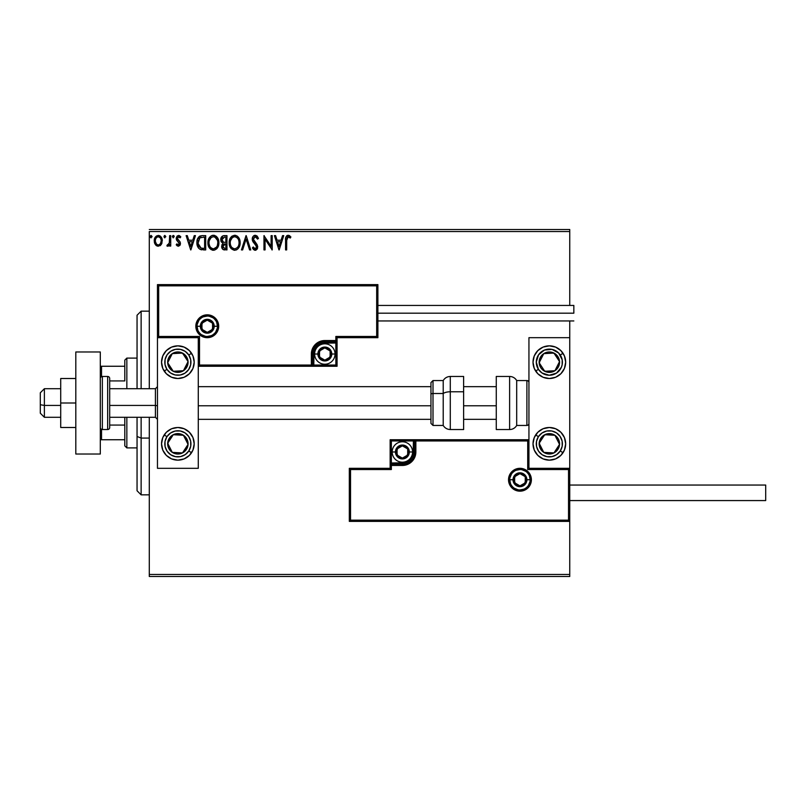 <?xml version="1.0" encoding="UTF-8"?>
<svg xmlns="http://www.w3.org/2000/svg" width="806" height="806" viewBox="0 0 806 806"><rect width="100%" height="100%" fill="white"/><g stroke="black" fill="none" stroke-linecap="round" stroke-linejoin="round"><path stroke-width="1.21" d="M149.291 231.554L569.751 231.554L569.751 305.434L569.751 231.554L149.291 231.554L149.291 388.714L149.291 231.554M569.751 320.949L569.751 337.684L528.938 337.684L528.938 468.316L569.751 468.316L569.751 320.949M569.751 521.381L569.751 574.446L149.291 574.446L149.291 417.286L149.291 576.492L569.751 576.492L149.291 576.492L149.291 574.446L569.751 574.446L569.751 576.492L569.751 337.684L528.938 337.684L528.938 468.316L569.751 468.316L568.532 469.535L527.708 469.535L527.708 440.963L415.856 440.963L415.856 451.985L414.838 457.143L411.916 461.516L407.544 464.427L402.385 465.455L391.363 465.455L391.363 469.535L350.539 469.535L350.539 520.162L568.532 520.162L568.532 469.535L568.532 520.162L350.539 520.162L350.539 469.535L349.32 468.316L349.32 521.381L569.751 521.381L568.532 520.162L569.751 521.381L569.751 468.316L568.532 469.535L527.708 469.535L528.182 440.499L414.637 440.963L414.637 451.985A12.251 12.251 0 0 1 402.385 464.236L391.363 464.236L390.144 465.455L390.144 468.316L349.32 468.316L349.32 521.381L350.539 520.162L349.32 521.381L569.751 521.381M161.23 244.53L162.238 239.896L160.041 235.946L156.495 235.946L154.47 238.979L154.823 243.684L157.382 246.142L160.666 245.226L162.298 240.823C162.328 237.861 160.978 236.067 158.268 235.453C155.558 236.067 154.208 237.861 154.238 240.823L155.306 244.54L158.268 246.253L161.23 244.53M169.623 235.634L170.721 235.634L169.623 235.634L169.28 243.432L166.882 245.901L168.363 246.092L169.623 244.54L169.623 246.072L170.721 246.072L170.721 235.634L170.721 246.072L170.721 235.634L169.623 235.634L169.451 242.727L166.882 245.901L167.719 246.253L169.623 244.54L169.623 246.072L170.721 246.072L169.623 246.072M178.338 246.253L179.94 245.346L180.413 243.1L179.819 241.488L177.582 239.402L177.401 237.82L178.66 236.732L180.171 237.83L180.796 236.863L178.539 235.453L177.119 236.047L176.252 237.941L176.585 240.077L179.315 243.321L178.509 244.943L176.867 243.875L176.222 244.772L177.119 245.759L178.338 246.253L180.433 243.513L180.081 241.911L177.32 238.415L178.66 236.732L180.171 237.83L180.796 236.863L178.539 235.453L176.222 238.465L176.585 240.077L179.335 243.563L178.277 244.974L176.867 243.875L176.222 244.772L178.338 246.253M196.936 241.961L196.916 242.596C196.755 238.475 198.578 236.148 202.387 235.634L199.616 236.239L197.823 238.324L196.986 241.337L197.228 245.346L198.598 248.188L200.15 249.407L205.711 249.92L205.711 235.634L202.387 235.634C198.578 236.148 196.755 238.475 196.916 242.596C196.755 245.528 197.833 247.795 200.15 249.407L205.711 249.92L205.711 235.634L205.711 249.92L203.545 249.92M224.098 235.634L226.96 235.634L223.01 235.805L221.187 237.538L220.864 240.823L222.99 243.341L221.962 244.692L221.69 247.069L222.96 249.447L226.96 249.92L226.96 235.634L226.96 249.92L226.96 235.634L224.098 235.634C221.872 235.977 220.743 237.327 220.733 239.684L222.99 243.341L221.65 246.374C221.67 248.631 222.758 249.81 224.934 249.92L224.642 249.91M242.626 249.92L241.427 249.92L246.011 235.634L241.427 249.92L242.626 249.92L246.102 239.08L249.578 249.92L250.777 249.92L246.193 235.634L250.777 249.92L246.193 235.634L241.427 249.92L242.626 249.92L246.102 239.08L249.578 249.92L250.777 249.92L249.578 249.92M271.108 235.634L271.108 246.263L263.965 235.634L263.965 249.92L265.063 249.92L265.063 239.261L272.206 249.92L272.206 235.634L271.108 235.634L272.206 235.634L271.108 235.634L271.108 246.263L263.965 235.634L263.965 249.92L265.063 249.92L265.063 239.261L272.206 249.92L272.206 235.634L271.975 249.92M286.674 240.41L287.671 236.863L290.331 238.012L290.885 236.914L288.185 235.261L285.858 237.105L285.576 249.92L286.674 249.92L286.674 240.41L288.195 236.732L290.331 238.012L290.885 236.914L288.185 235.261C286.009 236.007 285.133 237.679 285.576 240.269L285.576 249.92L286.674 249.92L286.724 238.757M282.543 235.634L283.742 235.634L279.168 249.92L283.742 235.634L282.543 235.634L281.082 240.208L277.062 240.208L275.602 235.634L274.403 235.634L278.977 249.92L283.742 235.634L282.543 235.634L281.082 240.208L277.062 240.208L275.602 235.634L274.403 235.634L278.977 249.92L274.403 235.634L275.602 235.634M255.25 235.261L253.003 236.571L252.238 239.13L252.943 241.669L256.59 246.515L255.512 248.782L254.253 248.429L253.275 246.989L252.419 247.865L253.477 249.477L255.18 250.283L257.124 249.165L257.698 246.384L253.699 240.551L253.497 238.173L255.331 236.732L257.567 239.11L258.464 238.385L256.892 235.886L255.25 235.261C253.265 235.705 252.258 236.994 252.238 239.13L256.63 247.009L255.19 248.822L253.275 246.989L252.419 247.865L255.18 250.283L257.729 246.948L257.164 244.772L253.336 239.15L255.331 236.732L257.567 239.11L258.464 238.385L255.25 235.261M229.982 238.747L234.637 235.261C230.909 236.198 229.085 238.697 229.156 242.777C229.085 246.908 230.939 249.407 234.717 250.283C238.415 249.316 240.228 246.787 240.148 242.717L238.818 237.83L237.065 235.987L234.637 235.261L231.241 236.853L229.176 242.143L230.476 247.724L234.072 250.243L236.47 249.9L238.102 248.671L240.077 243.996M218.9 242.717L218.174 238.959L216.784 236.813L214.658 235.443L212.119 235.453L209.993 236.853L208.21 240.228L208.21 245.346L211.011 249.578L214.739 250.082L217.62 247.633L218.9 242.717C218.95 238.647 217.116 236.158 213.389 235.261C209.661 236.198 207.837 238.697 207.908 242.777C207.837 246.908 209.691 249.407 213.469 250.283C217.167 249.316 218.98 246.787 218.9 242.717M194.256 235.634L195.455 235.634L190.871 249.92L195.455 235.634L194.256 235.634L192.785 240.208L188.775 240.208L187.304 235.634L186.115 235.634L190.69 249.92L195.455 235.634L194.256 235.634L192.785 240.208L188.775 240.208L187.304 235.634L186.115 235.634L190.69 249.92L186.115 235.634L187.304 235.634M172.373 236.642L173.29 235.453L172.373 236.642L173.29 237.83L172.373 236.642L173.29 235.453L174.207 236.642L173.975 235.856L173.089 235.473L172.424 236.229L173.089 237.8L174.207 236.642L173.089 237.8M165.764 236.843L164.867 235.453L163.95 236.642L164.867 237.83L163.95 236.642L164.867 235.453L165.764 236.43L164.464 235.564L163.95 236.642L164.464 237.72L165.784 236.642L164.464 237.72M152.032 236.843L151.125 235.453L150.208 236.642L151.125 237.83L150.208 236.642L151.125 235.453L152.032 236.43L150.732 235.564L150.208 236.642L150.732 237.72L152.042 236.642L150.722 237.72M569.751 229.509L149.291 229.509L569.751 229.509L569.751 231.554L569.751 229.509M286.674 249.92L285.576 249.92M285.646 238.354L285.586 239.291M286.714 235.785L287.389 235.392M288.991 235.402L289.888 235.916M290.885 236.914L290.331 238.012L287.923 236.763M289.485 237.317L288.75 236.853M287.671 236.863L287.127 237.367M279.078 246.475L277.536 241.679L280.609 241.679L279.078 246.475L277.536 241.679L280.609 241.679L279.078 246.475M265.063 249.92L263.965 249.92L264.207 235.634M257.316 236.309L258.464 238.385L257.567 239.11L257.215 238.334M255.754 236.803L254.908 236.783M253.376 238.657L253.88 240.873M255.008 242.304L255.522 242.828M257.588 248.127L257.124 249.165M256.096 250.082L255.512 250.263M254.696 250.233L253.477 249.477M252.419 247.865L253.275 246.989L253.547 247.472M254.535 248.641L255.512 248.782M256.278 248.228L256.63 247.009L255.643 244.792M255.965 245.165L255.301 244.44M254.142 243.251L253.316 242.233M252.641 241.065L252.429 240.45M252.409 240.4L252.298 239.856M253.013 236.561L253.608 235.886M253.971 235.624L254.585 235.352M252.943 241.669L253.306 242.233M253.618 247.593L253.275 246.989M240.077 243.986L239.987 244.621M239.835 245.276L239.684 245.82M239.221 246.989L238.868 247.623M231.262 248.732L229.458 245.356M230.466 247.704L229.73 246.213M229.72 246.173L229.458 245.346M229.156 242.777L229.176 242.132M229.458 240.238L230.466 237.871M240.128 242.072L240.148 242.717C240.198 238.647 238.364 236.158 234.637 235.261M235.292 235.312L235.896 235.443M237.206 236.077L238.032 236.813M239.422 238.949L239.684 239.634M239.997 240.873L240.077 241.417M232.209 236.007L231.241 236.853M238.657 245.306L238.898 244.369M235.271 248.762L234.677 248.822C231.675 248.067 230.204 246.052 230.254 242.787L230.315 243.815L230.254 242.787C230.184 239.483 231.654 237.468 234.677 236.732C237.639 237.468 239.1 239.463 239.05 242.717L238.989 241.689L239.05 242.717C239.12 245.991 237.659 248.026 234.677 248.822L234.929 248.812M230.969 246.132L231.483 246.999M230.486 244.802L230.315 243.815M231.01 246.213L230.496 244.833M231.745 247.321L232.319 247.895L231.745 247.321M234.153 248.782L232.984 248.359M230.506 240.702L232.36 237.589M231.584 238.385L230.909 239.533M230.315 241.75L230.496 240.722M238.425 239.573L238.717 240.369M237.387 238.012L238.002 238.808M236.611 237.327L237.377 237.992M235.181 236.763L235.684 236.883M239.039 243.241L238.989 243.755M222.093 248.389L223.292 249.638M221.831 247.734L221.69 247.079M221.529 242.263L220.945 241.135M220.925 238.233L220.773 238.949M223.574 249.739L224.249 249.88M222.053 240.853L221.831 239.684L224.602 237.095L225.861 237.095L225.861 242.405L223.554 242.243L225.307 242.405L223.554 242.243L221.841 239.372L221.892 240.309M223.222 247.905L222.95 245.205L224.451 243.936M222.849 245.518L222.748 246.354L225.861 243.875L225.861 248.45L224.723 248.45L222.748 246.354L223.191 247.855M223.685 244.218L222.95 245.205M223.171 242.082L222.275 241.276M221.892 239.06L222.94 237.417M225.297 243.875L225.861 243.875L225.861 248.45L224.723 248.45M218.829 243.966L218.738 244.621M218.597 245.246L218.436 245.82M218.255 246.324L217.62 247.633M217.257 248.177L216.461 249.054M212.834 250.243L212.2 250.112M210.034 248.752L209.248 247.734M209.217 247.704L208.482 246.213M208.472 246.183L208.22 245.367M208.21 245.346L209.228 247.724M207.928 243.432L207.928 242.143M208.27 240.007L208.049 241.034M208.734 238.747L210.688 236.198M211.646 235.624L212.724 235.312M214.043 235.312L214.648 235.443M215.948 236.077L216.804 236.833M218.174 238.969L218.436 239.634M218.748 240.873L218.829 241.417M209.217 237.871L208.462 239.412M214.9 237.055L217.469 240.369M217.408 245.306L217.801 242.717C217.872 245.991 216.411 248.026 213.429 248.822L212.905 248.782L213.429 248.822C210.426 248.067 208.956 246.052 209.006 242.787C208.935 239.483 210.406 237.468 213.429 236.732C216.391 237.468 217.852 239.463 217.801 242.717L217.65 244.369M216.431 247.17L213.681 248.812M209.721 246.132L210.235 246.999M209.006 242.787L209.066 241.75L209.006 242.787M209.762 246.213L209.066 243.815M210.497 247.321L211.071 247.895L210.497 247.321M212.905 248.782L211.736 248.359M209.258 240.702L211.112 237.589M210.336 238.385L209.661 239.533M217.801 242.717L217.741 241.689L217.801 242.717M217.177 239.573L216.754 238.808M216.139 238.012L214.93 237.065M213.933 236.763L214.436 236.883M214.718 248.55L216.199 247.452M201.822 249.83L201.047 249.699M198.034 247.371L197.44 246.062M197.601 246.485L197.238 245.377M197.228 245.326L197.067 244.571M201.762 235.654L202.387 235.634M200.442 235.886L199.938 236.077M199.656 236.218L198.901 236.793M197.349 239.493L197.188 240.097M198.951 246.475L201.107 248.177L198.044 243.402L199.848 237.841L204.613 237.095L204.613 248.45L200.724 248.057L198.588 245.749M198.87 238.949L199.848 237.841M203.092 248.439L202.286 248.389M198.135 241.095L198.256 240.51M190.79 246.475L189.249 241.679L192.322 241.679L190.79 246.475L189.249 241.679L192.322 241.679L190.79 246.475M176.222 244.772L176.867 243.875L178.509 244.943M178.045 244.943L179.335 243.563L177.975 241.548L179.275 244.037M176.716 240.299L176.413 239.694M176.585 240.077L176.222 238.465M179.083 235.513L179.849 235.856M180.604 236.571L180.03 237.629M180.171 237.83L178.096 236.883M177.663 237.296L177.693 239.573M177.32 238.415L177.582 239.402M178.751 240.48L180.081 241.911L180.423 243.755M180.322 244.47L180.07 245.105M174.207 236.642L173.29 235.453M174.146 236.218L173.683 235.564M167.598 246.243L166.882 245.901L167.406 244.782L168.766 244.46M167.719 246.253L166.882 245.901M169.28 243.432L169.582 241.387M169.623 239.856L169.623 239.14M169.562 241.83L169.371 243.08M160.666 245.226L159.981 245.77M156.576 245.79L155.87 245.226M154.853 243.734L154.51 242.838M154.49 242.767L154.299 241.79L154.49 242.767M154.47 238.979L154.782 238.102M154.812 238.022L155.226 237.276M158.752 235.483L159.84 235.826M160.323 236.148L160.857 236.662M162.046 242.757L161.522 244.047M161.321 237.276L160.041 235.946M158.268 236.732L157.573 236.833L158.268 236.732C160.273 237.246 161.25 238.606 161.2 240.813C161.25 243.029 160.273 244.419 158.268 244.974L158.268 244.974C156.273 244.419 155.296 243.029 155.336 240.813L155.498 239.432L155.336 240.813C155.286 238.606 156.263 237.246 158.268 236.732L160.323 237.861M160.515 238.153L161.16 240.117M158.097 244.964L158.268 244.974C160.273 244.419 161.25 243.029 161.2 240.813L160.505 243.503L158.963 244.863M157.916 244.943L156.445 244.067L155.377 241.518M157.301 236.944L156.021 238.153L157.583 236.833M161.16 241.518L161.2 240.813M238.808 240.682L238.989 241.689M224.602 237.095L225.861 237.095L225.861 242.405L225.307 242.405M209.066 241.75L209.248 240.722M217.56 240.682L217.741 241.689M203.434 237.095L204.613 237.095L204.613 248.45L203.888 248.45M198.286 244.883L198.145 244.208M200.664 237.397L201.208 237.256M155.336 240.813L155.377 240.117M155.498 239.432L156.021 238.153M158.953 236.833L159.578 237.135M161.039 242.203L160.505 243.503M157.583 244.863L156.958 244.54M177.864 345.855A16.332 16.332 0 0 1 194.196 362.176A16.332 16.332 0 0 1 177.864 378.508L171.618 377.268L166.318 373.722L162.782 368.423L161.543 362.176L162.782 355.93L166.318 350.63L171.618 347.094L177.864 345.855L184.121 347.094L189.41 350.63L192.956 355.93L194.196 362.176L192.956 368.423L189.41 373.722L184.121 377.268L177.864 378.508A16.332 16.332 0 0 1 161.543 362.176A16.332 16.332 0 0 1 177.864 345.855M177.864 427.492A16.332 16.332 0 0 1 194.196 443.824A16.332 16.332 0 0 1 177.864 460.145L171.618 458.906L166.318 455.37L162.782 450.07L161.543 443.824L162.782 437.577L166.318 432.278L171.618 428.732L177.864 427.492L184.121 428.732L189.41 432.278L192.956 437.577L194.196 443.824L192.956 450.07L189.41 455.37L184.121 458.906L177.864 460.145A16.332 16.332 0 0 1 161.543 443.824A16.332 16.332 0 0 1 193.883 440.63A16.332 16.332 0 0 1 193.883 446.998M198.276 468.316L198.276 337.684L157.462 337.684L157.462 468.316L198.276 468.316L157.462 468.316L157.462 337.684L158.681 336.465L199.505 336.465L199.505 365.037L311.358 365.037L311.358 354.015L312.385 348.857L315.297 344.484L319.67 341.573L324.828 340.545L335.85 340.545L335.85 336.465L376.674 336.465L376.674 285.838L158.681 285.838L158.681 336.465L158.681 285.838L376.674 285.838L376.674 336.465L377.893 337.684L377.893 284.619L157.462 284.619L157.462 337.684L198.276 337.684L198.276 468.316M549.349 460.145A16.332 16.332 0 0 1 533.018 443.824A16.332 16.332 0 0 1 549.349 427.492L555.596 428.732L560.895 432.278L564.432 437.577L565.671 443.824L564.432 450.07L560.895 455.37L555.596 458.906L549.349 460.145L543.093 458.906L537.803 455.37L534.257 450.07L533.018 443.824L534.257 437.577L537.803 432.278L543.093 428.732L549.349 427.492A16.332 16.332 0 0 1 565.671 443.824A16.332 16.332 0 0 1 549.349 460.145M549.349 378.508A16.332 16.332 0 0 1 533.018 362.176A16.332 16.332 0 0 1 549.349 345.855L555.596 347.094L560.895 350.63L564.432 355.93L565.671 362.176L564.432 368.423L560.895 373.722L555.596 377.268L549.349 378.508L543.093 377.268L537.803 373.722L534.257 368.423L533.018 362.176L534.257 355.93L537.803 350.63L543.093 347.094L549.349 345.855A16.332 16.332 0 0 1 565.671 362.176A16.332 16.332 0 0 1 549.349 378.508M44.38 405.428L40.3 404.733L40.3 413.206L40.3 392.794L40.3 404.733L44.38 405.428L44.38 417.286L44.38 405.428L60.712 405.428L44.38 405.428L44.38 388.714L44.38 405.428M157.462 405.771L155.417 405.428L155.417 417.286L155.417 405.428L109.697 405.428L155.417 405.428L155.417 388.714L155.417 405.428L157.462 405.771M496.274 405.771L463.621 405.771L496.274 405.771M430.958 405.771L198.276 405.771L430.958 405.771M509.745 479.741L513.019 479.741L509.745 479.741A10.206 10.206 0 0 1 519.951 469.535A10.206 10.206 0 0 1 530.157 479.741L531.386 479.741A11.425 11.425 0 0 0 519.951 468.316A11.425 11.425 0 0 0 508.526 479.741A11.425 11.425 0 0 0 519.951 491.176A11.425 11.425 0 0 0 531.386 479.741L530.157 479.741A10.206 10.206 0 0 1 519.951 489.947A10.206 10.206 0 0 1 509.745 479.741L508.526 479.741L508.747 477.515L511.87 471.661L515.578 469.183L519.951 468.316L524.323 469.183L528.041 471.661L530.509 475.369L531.386 479.741L530.509 484.114L528.041 487.832L524.323 490.3L519.951 491.176L515.578 490.3L511.87 487.832L508.747 481.978L508.526 479.741L509.745 479.741A10.206 10.206 0 0 1 519.951 469.535A10.206 10.206 0 0 1 530.157 479.741A10.206 10.206 0 0 1 519.951 489.947A10.206 10.206 0 0 1 509.745 479.741L510.52 483.65M390.144 465.274L390.144 465.455A1.229 1.229 0 0 1 391.363 464.236L391.363 463.007L402.385 463.007A11.022 11.022 0 0 0 413.407 451.985L413.407 440.963L391.363 440.963L391.363 463.007L404.541 462.795L410.183 459.783L413.196 454.141L413.407 440.963L414.637 440.963A1.229 1.229 0 0 1 415.856 439.744L415.856 440.963L415.856 439.744L528.938 439.744L415.674 439.744M415.14 439.744L390.144 439.744L390.144 464.74M390.144 468.316L349.32 468.316L350.539 469.535L391.363 469.535L390.144 468.316L391.363 469.535L391.363 465.455L390.144 465.455L390.144 468.316M391.363 465.455L391.363 463.007L390.144 463.007L390.144 465.455L402.385 465.455L402.385 464.236L391.363 464.236L391.363 465.455M402.385 463.007L402.385 464.236L402.385 463.007M413.407 451.985L414.637 451.985A12.251 12.251 0 0 1 402.385 464.236L402.385 465.455A13.47 13.47 0 0 0 415.856 451.985L413.407 451.985M390.144 439.744L390.144 463.007L391.363 463.007L391.363 440.963L390.144 439.744L391.363 440.963L413.407 440.963L413.407 439.744L390.144 439.744M414.637 440.963L414.637 451.985L415.856 451.985L415.856 440.963L413.407 440.963L413.407 439.744L415.856 439.744A1.229 1.229 0 0 0 414.637 440.963M511.467 485.414L512.737 486.965M514.288 488.235L517.966 489.756M519.951 489.947L523.86 489.171M525.623 488.235L527.174 486.965M528.444 485.414L529.965 481.736M530.157 479.741L526.892 479.741A6.942 6.942 0 0 1 519.951 486.683A6.942 6.942 0 0 1 513.019 479.741L513.543 477.092L515.044 474.835L517.301 473.334L519.951 472.81L522.61 473.334L524.857 474.835L526.368 477.092L526.892 479.741L526.368 482.401L524.857 484.648L522.61 486.159L519.951 486.683L517.301 486.159L515.044 484.648L513.543 482.401L513.019 479.741A6.942 6.942 0 0 1 519.951 472.81A6.942 6.942 0 0 1 526.892 479.741L530.157 479.741L529.381 475.842M528.444 474.079L527.174 472.528M525.623 471.258L521.945 469.737M519.951 469.535L516.052 470.311M514.288 471.258L512.737 472.528M511.467 474.079L509.946 477.757M217.469 326.259L214.205 326.259A6.942 6.942 0 0 1 207.263 333.19A6.942 6.942 0 0 1 200.321 326.259L200.845 323.599L202.356 321.352L204.603 319.841L207.263 319.317L209.913 319.841L212.169 321.352L213.671 323.599L214.205 326.259L213.671 328.908L212.169 331.165L209.913 332.666L207.263 333.19L204.603 332.666L202.356 331.165L200.845 328.908L200.321 326.259L197.057 326.259L200.321 326.259A6.942 6.942 0 0 1 207.263 319.317A6.942 6.942 0 0 1 214.205 326.259L217.469 326.259A10.206 10.206 0 0 1 207.263 336.465A10.206 10.206 0 0 1 197.057 326.259L195.828 326.259A11.425 11.425 0 0 0 207.263 337.684A11.425 11.425 0 0 0 218.688 326.259A11.425 11.425 0 0 0 207.263 314.824A11.425 11.425 0 0 0 195.828 326.259L197.057 326.259A10.206 10.206 0 0 1 207.263 316.053A10.206 10.206 0 0 1 217.469 326.259L218.688 326.259L218.466 328.485L215.343 334.339L211.635 336.817L207.263 337.684L202.89 336.817L199.183 334.339L196.704 330.631L195.828 326.259L196.704 321.886L199.183 318.169L202.89 315.7L207.263 314.824L211.635 315.7L215.343 318.169L218.466 324.022L218.688 326.259L217.469 326.259A10.206 10.206 0 0 1 207.263 336.465A10.206 10.206 0 0 1 197.057 326.259A10.206 10.206 0 0 1 207.263 316.053A10.206 10.206 0 0 1 217.469 326.259L216.693 322.35M337.069 337.684L377.893 337.684L377.893 284.619L376.674 285.838L377.893 284.619L157.462 284.619L158.681 285.838L157.462 284.619L157.462 337.684L158.681 336.465L199.505 336.465L199.032 365.501L312.577 365.037L312.577 354.015A12.251 12.251 0 0 1 324.828 341.764L335.85 341.764L337.069 340.545L337.069 337.684L377.893 337.684L376.674 336.465L335.85 336.465L337.069 337.684L335.85 336.465L335.85 340.545L337.069 340.545L337.069 337.684M337.069 340.726L337.069 340.545A1.229 1.229 0 0 1 335.85 341.764L335.85 342.993L324.828 342.993A11.022 11.022 0 0 0 313.806 354.015L313.806 365.037L335.85 365.037L335.85 342.993L322.672 343.205L317.03 346.217L314.018 351.859L313.806 365.037L312.577 365.037A1.229 1.229 0 0 1 311.358 366.256L311.358 365.037L311.358 366.256L198.276 366.256L311.539 366.256M312.073 366.256L337.069 366.256L337.069 341.26M335.85 340.545L335.85 342.993L337.069 342.993L337.069 340.545L324.828 340.545L324.828 341.764L335.85 341.764L335.85 340.545M324.828 342.993L324.828 341.764L324.828 342.993M313.806 354.015L312.577 354.015A12.251 12.251 0 0 1 324.828 341.764L324.828 340.545A13.47 13.47 0 0 0 311.358 354.015L313.806 354.015M337.069 366.256L337.069 342.993L335.85 342.993L335.85 365.037L337.069 366.256L335.85 365.037L313.806 365.037L313.806 366.256L337.069 366.256M312.577 365.037L312.577 354.015L311.358 354.015L311.358 365.037L313.806 365.037L313.806 366.256L311.358 366.256A1.229 1.229 0 0 0 312.577 365.037M215.746 320.587L214.477 319.035M212.935 317.765L209.248 316.244M207.263 316.053L203.354 316.829M201.591 317.765L200.039 319.035M198.78 320.587L197.248 324.264M197.057 326.259L197.833 330.158M198.78 331.921L200.039 333.472M201.591 334.742L205.268 336.263M207.263 336.465L211.162 335.689M212.935 334.742L214.477 333.472M215.746 331.921L217.267 328.244M330.128 352.484L330.128 350.953A6.126 6.126 0 0 1 330.954 354.015L330.128 354.015L330.128 352.484L330.128 354.015L330.954 354.015L330.742 352.434L329.16 349.683L324.828 347.89L320.496 349.683L318.702 354.015L320.496 358.348L324.828 360.141L329.16 358.348L330.954 354.015A6.126 6.126 0 0 1 319.529 357.078A6.126 6.126 0 0 1 324.828 347.89L319.529 350.953L319.529 357.078L324.828 360.141L330.128 357.078L330.128 354.015L330.128 357.078L324.828 360.141L319.529 357.078L319.529 350.953L324.828 347.89A6.126 6.126 0 0 1 330.128 350.953L324.828 347.89L330.128 350.953L330.128 352.484M317.886 354.015A6.942 6.942 0 0 1 324.828 347.074A6.942 6.942 0 0 1 331.77 354.015L335.034 354.015A10.206 10.206 0 0 0 324.828 343.809A10.206 10.206 0 0 0 314.622 354.015L317.886 354.015L318.41 351.356L319.922 349.109L322.168 347.608L324.828 347.074L327.478 347.608L329.735 349.109L331.236 351.356L331.77 354.015L331.236 356.665L329.735 358.922L327.478 360.423L324.828 360.957L322.168 360.423L319.922 358.922L318.41 356.665L317.886 354.015L314.622 354.015A10.206 10.206 0 0 1 324.828 343.809A10.206 10.206 0 0 1 335.034 354.015A10.206 10.206 0 0 1 324.828 364.221A10.206 10.206 0 0 1 314.622 354.015A10.206 10.206 0 0 0 324.828 364.221A10.206 10.206 0 0 0 335.034 354.015L331.77 354.015A6.942 6.942 0 0 1 324.828 360.957A6.942 6.942 0 0 1 317.886 354.015M407.695 450.453L407.695 448.922A6.126 6.126 0 0 1 408.511 451.985L407.695 451.985L407.695 450.453L407.695 451.985L408.511 451.985L408.299 450.403L406.718 447.652L402.385 445.859L398.053 447.652L396.26 451.985L398.053 456.317L402.385 458.11L406.718 456.317L408.511 451.985A6.126 6.126 0 0 1 397.086 455.047A6.126 6.126 0 0 1 402.385 445.859L397.086 448.922L397.086 455.047L402.385 458.11L407.695 455.047L407.695 451.985L407.695 455.047L402.385 458.11L397.086 455.047L397.086 448.922L402.385 445.859A6.126 6.126 0 0 1 407.695 448.922L402.385 445.859L407.695 448.922L407.695 450.453M395.444 451.985A6.942 6.942 0 0 1 402.385 445.043A6.942 6.942 0 0 1 409.327 451.985L412.591 451.985A10.206 10.206 0 0 0 402.385 441.779A10.206 10.206 0 0 0 392.179 451.985L395.444 451.985L395.978 449.335L397.479 447.078L399.736 445.577L402.385 445.043L405.045 445.577L407.292 447.078L408.803 449.335L409.327 451.985L408.803 454.644L407.292 456.891L405.045 458.392L402.385 458.926L399.736 458.392L397.479 456.891L395.978 454.644L395.444 451.985L392.179 451.985A10.206 10.206 0 0 1 402.385 441.779A10.206 10.206 0 0 1 412.591 451.985A10.206 10.206 0 0 1 402.385 462.191A10.206 10.206 0 0 1 392.179 451.985A10.206 10.206 0 0 0 402.385 462.191A10.206 10.206 0 0 0 412.591 451.985L409.327 451.985A6.942 6.942 0 0 1 402.385 458.926A6.942 6.942 0 0 1 395.444 451.985M525.26 478.21L525.26 476.678A6.126 6.126 0 0 1 526.076 479.741L525.26 479.741L525.26 478.21L525.26 479.741L526.076 479.741L525.865 478.16L524.283 475.419L519.951 473.626L515.628 475.419L513.835 479.741L515.628 484.074L519.951 485.867L524.283 484.074L526.076 479.741A6.126 6.126 0 0 1 514.651 482.804A6.126 6.126 0 0 1 519.951 473.626L514.651 476.678L514.651 482.804L519.951 485.867L525.26 482.804L525.26 479.741L525.26 482.804L519.951 485.867L514.651 482.804L514.651 476.678L519.951 473.626A6.126 6.126 0 0 1 525.26 476.678L519.951 473.626L525.26 476.678L525.26 478.21M212.562 324.727L212.562 323.196A6.126 6.126 0 0 1 213.389 326.259L212.562 326.259L212.562 324.727L212.562 326.259L213.389 326.259L213.177 324.667L211.595 321.926L207.263 320.133L202.931 321.926L201.137 326.259L202.931 330.581L207.263 332.374L211.595 330.581L213.389 326.259A6.126 6.126 0 0 1 201.953 329.322A6.126 6.126 0 0 1 207.263 320.133L201.953 323.196L201.953 329.322L207.263 332.374L212.562 329.322L212.562 326.259L212.562 329.322L207.263 332.374L201.953 329.322L201.953 323.196L207.263 320.133A6.126 6.126 0 0 1 212.562 323.196L207.263 320.133L212.562 323.196L212.562 324.727M169.079 441.124L167.678 443.26A10.206 10.206 0 0 1 169.32 438.242L170.469 438.988L169.079 441.124L170.469 438.988L169.32 438.242L168.172 440.64L167.88 445.92L168.766 448.428L172.282 452.368L177.31 454.01L179.96 453.808L182.478 452.932L186.408 449.405L188.06 444.388L187.858 441.728L185.471 437.013L183.446 435.28L181.048 434.122L175.779 433.83L173.26 434.716L169.32 438.242A10.206 10.206 0 0 1 188.06 444.388A10.206 10.206 0 0 1 172.282 452.368L182.478 452.932L183.869 450.806L188.06 444.388L183.446 435.28L173.26 434.716L170.469 438.988L173.26 434.716L183.446 435.28L188.06 444.388L183.869 450.806L182.478 452.932L172.282 452.368A10.206 10.206 0 0 1 167.678 443.26L172.282 452.368L167.678 443.26L169.079 441.124M188.806 450.967A13.067 13.067 0 0 1 170.721 454.755A13.067 13.067 0 0 1 166.933 436.681L164.202 434.887L166.933 436.681L170.499 433.034L175.184 431.039L180.282 430.988L185.017 432.882L188.654 436.449L190.649 441.144L190.71 446.242L188.806 450.967L185.239 454.604L180.554 456.609L175.456 456.659L170.721 454.755L167.084 451.189L165.089 446.504L165.029 441.406L166.933 436.681A13.067 13.067 0 0 1 185.017 432.882A13.067 13.067 0 0 1 188.806 450.967L191.536 452.75L188.806 450.967M193.883 447.018A16.332 16.332 0 0 1 191.445 452.891M191.445 452.901A16.332 16.332 0 0 1 177.864 460.145M540.554 441.124L539.154 443.26A10.206 10.206 0 0 1 540.806 438.242L541.944 438.988L540.554 441.124L541.944 438.988L540.806 438.242L539.647 440.64L539.355 445.92L541.743 450.625L543.768 452.368L548.785 454.01L551.435 453.808L553.954 452.932L557.893 449.405L559.535 444.388L559.334 441.728L558.447 439.21L554.931 435.28L552.523 434.122L547.254 433.83L542.539 436.217L540.806 438.242A10.206 10.206 0 0 1 559.535 444.388A10.206 10.206 0 0 1 543.768 452.368L553.954 452.932L555.344 450.806L559.535 444.388L554.931 435.28L544.735 434.716L543.345 436.842L541.944 438.988L544.735 434.716L554.931 435.28L559.535 444.388L553.954 452.932L543.768 452.368A10.206 10.206 0 0 1 539.154 443.26L543.768 452.368L539.154 443.26L540.554 441.124M560.281 450.967A13.067 13.067 0 0 1 542.196 454.755A13.067 13.067 0 0 1 538.408 436.681L535.678 434.887L538.408 436.681L541.975 433.034L546.67 431.039L551.757 430.988L556.493 432.882L560.13 436.449L562.135 441.144L562.185 446.242L560.281 450.967L556.714 454.604L552.029 456.609L546.931 456.659L542.196 454.755L538.559 451.189L536.564 446.504L536.504 441.406L538.408 436.681A13.067 13.067 0 0 1 556.493 432.882A13.067 13.067 0 0 1 560.281 450.967L563.011 452.75L560.281 450.967M549.349 427.492A16.332 16.332 0 0 1 565.359 446.998M565.359 447.018A16.332 16.332 0 0 1 563.011 452.75M555.344 355.204L553.954 353.068A10.206 10.206 0 0 1 557.893 356.595L556.745 357.34L555.344 355.204L556.745 357.34L557.893 356.595L556.15 354.58L551.435 352.192L548.785 351.99L543.768 353.633L541.743 355.375L539.355 360.08L539.647 365.36L540.806 367.758L542.539 369.783L547.254 372.171L552.523 371.878L554.931 370.72L558.447 366.79L559.334 364.272L559.535 361.612L557.893 356.595A10.206 10.206 0 0 1 544.735 371.284A10.206 10.206 0 0 1 543.768 353.633L539.154 362.74L544.735 371.284L554.931 370.72L559.535 361.612L556.745 357.34L559.535 361.612L554.931 370.72L544.735 371.284L539.154 362.74L543.768 353.633A10.206 10.206 0 0 1 553.954 353.068L543.768 353.633L553.954 353.068L555.344 355.204M565.359 359.002A16.332 16.332 0 0 1 535.678 371.113L538.408 369.319A13.067 13.067 0 0 1 542.196 351.245A13.067 13.067 0 0 1 560.281 355.033L563.011 353.25A16.332 16.332 0 0 1 565.359 358.982M562.92 353.109A16.332 16.332 0 0 1 563.011 353.25L560.281 355.033A13.067 13.067 0 0 1 556.493 373.118A13.067 13.067 0 0 1 538.408 369.319L536.282 362.045L538.559 354.811L544.473 350.056L552.029 349.391L558.679 353.038L562.185 359.758L562.135 364.856L561.359 367.304L556.493 373.118L549.208 375.243L541.975 372.966L538.408 369.319L535.678 371.113A16.332 16.332 0 0 1 533.33 359.002M533.33 358.982A16.332 16.332 0 0 1 535.768 353.109M535.768 353.099A16.332 16.332 0 0 1 562.92 353.099M183.869 355.204L182.478 353.068A10.206 10.206 0 0 1 186.408 356.595L185.269 357.34L183.869 355.204L185.269 357.34L186.408 356.595L184.675 354.58L179.96 352.192L177.31 351.99L172.282 353.633L168.766 357.572L167.88 360.08L167.678 362.74L169.32 367.758L173.26 371.284L175.779 372.171L181.048 371.878L183.446 370.72L185.471 368.987L187.858 364.272L188.06 361.612L186.408 356.595A10.206 10.206 0 0 1 173.26 371.284A10.206 10.206 0 0 1 172.282 353.633L167.678 362.74L171.154 368.07L173.26 371.284L183.446 370.72L188.06 361.612L185.269 357.34L188.06 361.612L183.446 370.72L173.26 371.284L167.678 362.74L172.282 353.633A10.206 10.206 0 0 1 182.478 353.068L172.282 353.633L182.478 353.068L183.869 355.204M166.933 369.319A13.067 13.067 0 0 1 170.721 351.245A13.067 13.067 0 0 1 188.806 355.033L191.536 353.25L188.806 355.033L190.71 359.758L190.649 364.856L188.654 369.551L185.017 373.118L180.282 375.012L175.184 374.961L170.499 372.966L166.933 369.319L165.029 364.594L165.089 359.496L167.084 354.811L170.721 351.245L175.456 349.341L180.554 349.391L185.239 351.396L188.806 355.033A13.067 13.067 0 0 1 185.017 373.118A13.067 13.067 0 0 1 166.933 369.319L164.202 371.113L166.933 369.319M177.864 378.508A16.332 16.332 0 0 1 161.855 359.002M161.855 358.982A16.332 16.332 0 0 1 164.293 353.109M164.293 353.099A16.332 16.332 0 0 1 191.445 353.099M509.614 376.462L509.614 429.538A8.161 8.161 0 0 0 516.686 425.447L516.686 380.553A8.161 8.161 0 0 0 509.614 376.462L496.274 376.462L496.274 429.538L509.614 429.538L509.614 376.462A8.161 8.161 0 0 1 516.686 380.553L516.686 425.447L526.892 425.447A2.045 2.045 0 0 0 528.938 423.412A2.045 2.045 0 0 1 526.892 425.447L526.892 380.553L526.892 425.447L516.686 425.447A8.161 8.161 0 0 1 509.614 429.538L496.274 429.538L496.274 376.462L509.614 376.462M528.938 382.588A2.045 2.045 0 0 0 526.892 380.553L516.686 380.553L526.892 380.553A2.045 2.045 0 0 1 528.938 382.588M450.282 429.427L450.282 391.787A8.161 3.446 180 0 0 443.209 393.509L443.209 425.367M433.003 425.367L433.003 393.509A2.045 0.866 180 0 0 430.958 394.376L430.958 423.331M450.282 429.538L463.621 429.538L463.621 391.787L450.282 391.787L450.282 429.538C447.199 429.427 444.841 428.067 443.209 425.447L443.209 393.509L433.003 393.509L433.003 425.447L430.958 423.412L430.958 382.83M463.621 429.507L463.621 376.462L450.282 376.462L450.282 391.787L463.621 391.787L463.621 376.493M443.209 380.634L443.209 393.509L443.209 380.553L433.003 380.553L433.003 393.509L443.209 393.509A8.161 3.446 0 0 1 450.282 391.787L450.282 376.573M430.958 393.348L430.958 396.099M430.958 382.669L430.958 394.376A2.045 0.866 0 0 1 433.003 393.509L433.003 380.634M569.751 500.566L765.7 500.566L765.7 485.051L569.751 485.051L765.7 485.051L765.7 500.566L569.751 500.566M573.842 313.191L377.893 313.191L573.842 313.191L573.842 305.434L573.842 313.191M60.712 427.492L75.814 427.492L60.712 427.492L60.712 403L75.814 403L60.712 403L60.712 378.508L75.814 378.508L60.712 378.508L60.712 427.492M75.814 454.03L75.814 351.97L100.307 351.97L75.814 351.97L75.814 454.03L100.307 454.03L100.307 351.97L100.307 454.03L75.814 454.03M102.352 429.538L102.352 376.462A2.045 2.045 0 0 0 100.307 378.508A2.045 2.045 0 0 1 102.352 376.462L102.352 429.538L107.651 429.538A2.045 2.045 0 0 0 109.697 427.492L109.697 378.508A2.045 2.045 0 0 0 107.651 376.462L107.651 429.538L107.651 376.462L102.352 376.462L107.651 376.462A2.045 2.045 0 0 1 109.697 378.508L109.697 427.492A2.045 2.045 0 0 1 107.651 429.538L102.352 429.538A2.045 2.045 0 0 1 100.307 427.492A2.045 2.045 0 0 0 102.352 429.538M141.131 438.071L141.131 417.286L141.131 438.071L149.291 438.071L141.131 438.071L141.131 494.844L141.131 438.071L137.05 436.509L141.131 438.071M141.131 388.714L141.131 311.156L141.131 388.714M137.05 315.237L137.05 388.714L137.05 315.237L141.131 311.156L149.291 311.156M137.05 417.286L137.05 436.509L137.05 417.286M137.05 490.763L137.05 436.509L137.05 490.763L141.131 494.844L149.291 494.844M124.799 425.074L124.799 445.859L126.844 447.904L126.844 417.286L126.844 447.904L137.05 447.904L126.844 447.904L124.799 445.859L124.799 417.286L124.799 425.074L109.697 425.074L124.799 425.074M124.799 380.926L124.799 366.256L124.799 380.926L109.697 380.926L124.799 380.926M124.799 360.141L124.799 366.256L124.799 360.141L126.844 358.096L124.799 360.141M126.844 388.714L126.844 358.096L126.844 388.714M137.05 358.096L126.844 358.096L137.05 358.096M100.307 439.744L124.799 439.744L101.536 439.744L101.536 429.366L101.536 439.744L100.307 439.744M124.799 366.256L100.307 366.256L101.536 366.256L101.536 376.634L101.536 366.256L124.799 366.256M60.712 417.286L44.38 417.286L40.3 413.206M157.462 419.332L155.417 417.286L109.697 417.286M198.276 419.332L430.958 419.332M463.621 419.332L496.274 419.332M198.276 386.668L430.958 386.668M463.621 386.668L496.274 386.668M157.462 386.668L155.417 388.714L109.697 388.714M60.712 388.714L44.38 388.714L40.3 392.794M443.209 425.447L433.003 425.447M433.003 380.553L430.958 382.588M450.282 376.462C447.199 376.573 444.841 377.933 443.209 380.553M377.893 320.949L573.842 320.949M377.893 305.434L573.842 305.434"/></g></svg>
